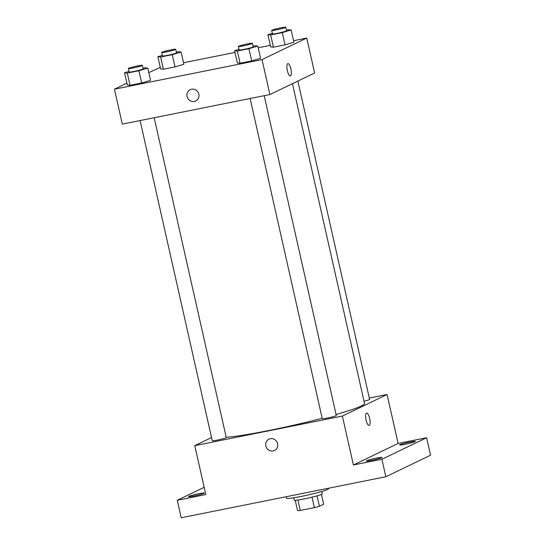 <?xml version="1.0" encoding="UTF-8"?>
<svg xmlns="http://www.w3.org/2000/svg" width="545" height="545" viewBox="0 0 545 545"><rect width="100%" height="100%" fill="white"/><g stroke="black" fill="none" stroke-linecap="round" stroke-linejoin="round"><path stroke-width="0.82" d="M321.441 494.376L323.655 504.227L319.384 506.291A13.911 1.036 -12.7 0 1 314.376 507.62L300.254 510.447A13.911 1.036 -12.7 0 1 297.577 510.658L295.24 500.283M297.904 500.017L300.254 510.447M312.019 497.169L314.376 507.62M321.748 491.474L322.272 493.797A14.368 1.07 167.3 0 1 304.192 498.92A14.368 1.07 167.3 0 1 294.239 500.119L293.714 497.789M317.026 495.848L319.384 506.291M286.111 496.733L286.438 498.205A21.555 1.601 -12.7 0 0 307.823 495.03A21.555 1.601 -12.7 0 0 328.492 488.729L328.39 488.259M369.306 398.075L387.079 394.512L398.109 443.439L426.619 437.724L430.557 455.198L385.846 476.746L181.226 517.75L177.288 500.276L204.171 487.319M426.619 437.724L381.909 459.272L385.846 476.746M381.909 459.272L353.398 464.987L342.369 416.06L194.776 445.64L205.806 494.56L177.288 500.276M274.455 450.49A6.288 5.968 64.3 0 1 265.851 446.001A6.288 5.968 64.3 0 1 277.098 442.233A6.288 5.968 64.3 0 1 274.455 450.49A6.288 5.968 64.3 0 1 265.851 446.001A6.288 5.968 64.3 0 1 268.998 439.161M194.109 495.95A8.08 0.6 167.3 0 1 188.516 496.624A8.08 0.6 167.3 0 1 198.687 493.743A8.08 0.6 167.3 0 1 204.28 493.068A8.08 0.6 167.3 0 1 194.109 495.95M405.221 444.257A8.08 0.6 167.3 0 1 399.628 444.931A8.08 0.6 167.3 0 1 409.799 442.056A8.08 0.6 167.3 0 1 415.392 441.382A8.08 0.6 167.3 0 1 405.221 444.257M371.894 460.321A8.08 0.6 167.3 0 1 366.294 460.995A8.08 0.6 167.3 0 1 376.466 458.12A8.08 0.6 167.3 0 1 382.065 457.446A8.08 0.6 167.3 0 1 371.894 460.321M398.109 443.439L353.398 464.987M226.209 437.315A75.442 5.607 -12.7 0 0 322.184 418.281M336.061 414.507A75.442 5.607 -12.7 0 0 364.523 403.491L292.447 83.685M387.079 394.512L342.369 416.06M194.776 445.64L211.535 437.56M364.012 401.243A7.187 0.531 -12.7 0 0 369.612 399.437L297.87 81.076M140.092 120.561L212.243 440.707A7.187 0.531 -12.7 0 0 219.369 439.651A7.187 0.531 -12.7 0 0 226.264 437.553L154.187 117.734M250.121 98.509L322.265 418.662A7.187 0.531 -12.7 0 0 329.391 417.606A7.187 0.531 -12.7 0 0 336.285 415.501L264.209 95.688M366.642 413.103A6.288 1.921 -101.3 0 1 369.701 418.649A6.288 1.921 -101.3 0 1 369.251 425.379A6.288 1.921 -101.3 0 1 369.108 425.427A6.288 1.921 -101.3 0 1 365.995 419.643A6.288 1.921 -101.3 0 1 366.642 413.103A6.288 1.921 -101.3 0 1 369.708 418.649A6.288 1.921 -101.3 0 1 369.251 425.379A6.288 1.921 -101.3 0 1 369.108 425.427M293.544 40.698L306.746 38.048L314.622 72.996L269.911 94.544L122.318 124.117L114.443 89.176L126.89 83.174M306.746 38.048L262.036 59.596L269.911 94.544M262.036 59.596L114.443 89.176M195.696 101.016A6.288 5.968 64.3 0 1 187.099 96.526A6.288 5.968 64.3 0 1 198.346 92.759A6.288 5.968 64.3 0 1 195.696 101.016A6.288 5.968 64.3 0 1 187.099 96.526A6.288 5.968 64.3 0 1 190.239 89.687M293.891 42.231L285.035 44.86L273.413 47.19L270.654 46.884L273.413 47.19L285.035 44.86L293.891 42.231L291.139 29.995L282.276 32.632L270.661 34.955L267.895 34.655L272.377 33.32M150.536 80.34L141.68 82.969L130.057 85.299L127.298 84.993L130.057 85.299L141.68 82.969L150.536 80.34L147.784 68.105L138.921 70.741L127.305 73.071L124.539 72.764L129.022 71.429M148.799 72.614L160.285 67.396M183.522 62.743L234.956 52.436M258.194 47.776L270.306 45.351M260.565 58.288L251.708 60.924L240.086 63.254L237.32 62.948L240.086 63.254L251.708 60.924L260.565 58.288L257.805 46.059L248.949 48.689L237.327 51.019L234.568 50.712L239.044 49.384M183.869 64.276L175.006 66.906L163.391 69.235L160.625 68.929L163.391 69.235L175.006 66.906L183.869 64.276L181.11 52.041L172.254 54.677L160.632 57.007L157.873 56.7L162.349 55.365M287.883 63.629A6.288 1.921 -101.3 0 1 290.948 69.174A6.288 1.921 -101.3 0 1 290.492 75.905A6.288 1.921 -101.3 0 1 290.356 75.953A6.288 1.921 -101.3 0 1 287.235 70.169A6.288 1.921 -101.3 0 1 287.883 63.629A6.288 1.921 -101.3 0 1 290.948 69.174A6.288 1.921 -101.3 0 1 290.499 75.905A6.288 1.921 -101.3 0 1 290.349 75.953M176.355 52.136L178.351 51.741L181.11 52.041M161.695 52.456L162.485 55.951A7.187 0.531 -12.7 0 0 169.611 54.895A7.187 0.531 -12.7 0 0 176.498 52.79L175.715 49.295A7.187 0.531 -12.7 0 0 169.672 50.12A7.187 0.531 -12.7 0 0 161.994 52.225A7.187 0.531 -12.7 0 0 161.695 52.456A7.187 0.531 -12.7 0 0 168.821 51.4A7.187 0.531 -12.7 0 0 175.715 49.295M172.254 54.677L175.006 66.906M160.632 57.007L163.391 69.235M157.873 56.7L160.625 68.929M286.377 30.091L288.373 29.689L291.139 29.995M271.717 30.411L272.507 33.906A7.187 0.531 -12.7 0 0 279.633 32.843A7.187 0.531 -12.7 0 0 286.527 30.745L285.737 27.25A7.187 0.531 -12.7 0 0 279.694 28.068A7.187 0.531 -12.7 0 0 272.016 30.173A7.187 0.531 -12.7 0 0 271.717 30.411A7.187 0.531 -12.7 0 0 278.842 29.348A7.187 0.531 -12.7 0 0 285.737 27.25M282.276 32.632L285.035 44.86M270.661 34.955L273.413 47.19M267.895 34.655L270.654 46.884M143.022 68.2L145.018 67.798L147.784 68.105M128.368 68.52L129.151 72.015A7.187 0.531 -12.7 0 0 136.277 70.952A7.187 0.531 -12.7 0 0 143.172 68.854L142.381 65.359A7.187 0.531 -12.7 0 0 136.345 66.177A7.187 0.531 -12.7 0 0 128.668 68.282A7.187 0.531 -12.7 0 0 128.368 68.52A7.187 0.531 -12.7 0 0 135.494 67.457A7.187 0.531 -12.7 0 0 142.381 65.359M138.921 70.741L141.68 82.969M127.305 73.071L130.057 85.299M124.539 72.764L127.298 84.993M253.05 46.155L255.046 45.753L257.805 46.059M238.39 46.475L239.18 49.963A7.187 0.531 -12.7 0 0 246.306 48.907A7.187 0.531 -12.7 0 0 253.193 46.809L252.41 43.314A7.187 0.531 -12.7 0 0 246.367 44.131A7.187 0.531 -12.7 0 0 238.69 46.236A7.187 0.531 -12.7 0 0 238.39 46.475A7.187 0.531 -12.7 0 0 245.516 45.412A7.187 0.531 -12.7 0 0 252.41 43.314M248.949 48.689L251.708 60.924M237.327 51.019L240.086 63.254M234.568 50.712L237.32 62.948"/></g></svg>
